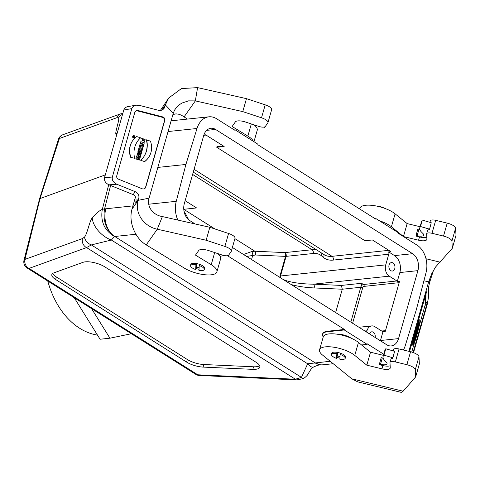 <?xml version="1.0" encoding="UTF-8"?>
<svg xmlns="http://www.w3.org/2000/svg" width="480" height="480" viewBox="0 0 480 480"><rect width="100%" height="100%" fill="white"/><g stroke="black" fill="none" stroke-linecap="round" stroke-linejoin="round"><path stroke-width="0.72" d="M187.482 119.076L181.764 115.41L179.25 114.312L175.998 113.856L172.89 114.558M184.026 116.97L195.33 100.896L188.514 100.866L181.914 103.062L178.896 105.042L176.472 107.382L174.528 110.184L173.262 113.268L165.378 104.916L168.666 98.058L181.428 88.572L197.592 87.624L195.33 100.896L242.778 111.612L261.522 117.798A8.52 2.928 -164.1 0 1 267.948 122.646A8.52 2.928 -164.1 0 1 267.792 122.964L265.314 126.486A5.682 1.95 -164.1 0 1 258.774 126.396L245.508 122.022A8.802 3.024 -164.1 0 0 235.374 121.884L232.122 126.504L247.86 136.092A19.878 6.828 15.9 0 1 253.35 141.318M224.886 246.42L228.576 233.466L209.832 227.286L162.378 216.57L157.266 229.2L206.142 240.24L224.886 246.42A8.52 2.928 15.9 0 1 231.306 251.274A8.52 2.928 15.9 0 1 231.156 251.592L228.678 255.114A5.682 1.95 15.9 0 1 222.138 255.024L208.872 250.644A8.802 3.024 -164.1 0 0 198.732 250.506L195.486 255.126L211.218 264.714A19.878 6.828 15.9 0 1 216.894 271.86L220.584 258.912A19.878 6.828 -164.1 0 0 217.35 253.44M228.576 233.466A8.52 2.928 15.9 0 1 234.996 238.32L231.306 251.274M135.48 196.938L132.006 209.13C128.046 223.02 136.188 239.238 146.226 244.89L184.956 268.482A19.878 6.828 15.9 0 0 204.744 274.734A19.878 6.828 15.9 0 0 216.894 271.86M134.25 136.464A0.762 0.708 35.1 0 0 133.206 136.398M134.424 137.256A0.762 0.708 35.1 0 0 134.418 136.722L134.262 136.944M133.47 137.262L133.974 137.43M133.434 136.518L134.094 136.476L133.248 137.004M133.914 136.728L133.146 137.154M135.066 111.75A2.838 2.646 -144.9 0 1 137.772 110.964L162.348 117.306A2.838 2.646 -144.9 0 1 164.484 120.81L145.47 187.566A2.838 2.646 -144.9 0 1 145.248 188.1M141.06 154.332L141.318 153.414L137.328 153.564L137.016 154.662L140.226 156.882L140.664 155.712L140.142 155.352L140.442 154.308L141.06 154.332L140.364 154.566M140.046 157.89L140.31 156.96L136.8 155.802L136.536 156.732L137.814 157.152L137.526 158.16L136.068 157.986L135.804 158.916L139.32 160.074L139.758 158.892L138.378 158.436L138.66 157.434L140.046 157.89L138.582 157.716M136.8 155.802L136.356 156.984L137.64 157.404L137.43 158.124M143.478 157.224A23.112 21.552 35.1 0 0 146.406 140.064L150.39 141.066A19.356 18.048 -144.9 0 1 148.512 157.584A19.356 18.048 -144.9 0 1 144.546 161.586L140.736 160.326A23.112 21.552 35.1 0 0 143.568 157.104A23.112 21.552 35.1 0 0 146.58 139.812M148.512 157.584L148.332 157.836A19.356 18.048 -144.9 0 1 144.372 161.838M144 144.006L141.774 144.216L143.754 144.864L143.322 146.01L139.812 144.852L140.328 143.412L142.554 143.202L140.394 142.8L140.826 141.66L144.336 142.818L143.826 144.258L142.326 144.396M141.822 143.274L140.394 142.8M141.888 151.428L140.574 151.554L141.678 152.166L141.234 153.342L137.724 152.184L138.468 150.102L142.176 150.402L141.708 151.68L140.55 151.794M140.526 137.814A23.112 21.552 35.1 0 0 137.694 141.042A23.112 21.552 35.1 0 0 134.676 158.328L130.692 157.326A19.356 18.048 -144.9 0 1 132.576 140.808L132.75 140.556A19.356 18.048 -144.9 0 1 136.716 136.554L140.526 137.814L140.346 138.066A23.112 21.552 35.1 0 0 137.604 141.168M132.99 136.056L132.816 136.308A1.116 1.044 35.1 0 0 133.128 137.808A1.116 1.044 35.1 0 0 134.646 137.598L134.82 137.346A1.116 1.044 35.1 0 0 134.196 135.69A1.116 1.044 35.1 0 0 133.308 137.556A1.116 1.044 35.1 0 0 134.82 137.346M142.434 149.508L142.698 148.578L140.016 147.69L140.226 146.964L139.392 146.694L138.534 149.322L139.368 149.598L139.752 148.62L142.434 149.508L139.674 148.902M139.35 146.478L143.04 147.384L143.304 146.454L139.788 145.296L139.35 146.478L139.788 145.296M143.37 138.852L143.112 139.776L144.174 140.13C142.656 141.198 142.176 140.712 142.728 138.672L141.666 138.63L144.516 141.642L145.104 139.422L143.37 138.852L142.932 140.028L144 140.376L143.928 140.724M253.986 124.818A19.878 6.828 15.9 0 1 257.226 130.284L253.968 141.708M197.592 87.624L246.468 98.658L265.212 104.844A8.52 2.928 15.9 0 1 271.638 109.692L267.948 122.646M242.778 111.612L246.468 98.658M161.706 110.136L165.378 104.916L164.844 106.8A5.682 5.298 -144.9 0 1 164.124 108.3A5.682 5.298 -144.9 0 1 158.4 110.274L139.272 105.336L136.044 105.186C133.836 105.636 132.438 106.776 131.832 108.612L112.344 177.036C111.828 180.12 113.31 182.52 116.796 184.23L135.21 191.676A5.682 5.298 -144.9 0 1 138.738 198.438L138.198 200.328L149.076 198.162C146.544 206.904 153.18 215.19 162.378 216.57M173.262 113.268L149.076 198.162M168.666 98.058L160.392 110.43M134.844 112.284L116.748 175.806A2.838 2.646 35.1 0 0 118.512 179.19L142.17 188.76A2.838 2.646 35.1 0 0 145.764 187.146L164.778 120.39A2.838 2.646 35.1 0 0 162.642 116.886L138.066 110.544A2.838 2.646 35.1 0 0 134.844 112.284M116.796 184.23L108.984 184.842C105.498 183.132 104.01 180.732 104.526 177.642L123.798 110.004C124.398 108.168 125.802 107.028 128.004 106.578L136.044 105.186M108.984 184.842L133.14 194.616C135.714 196.032 136.59 198.57 135.768 202.23L135.966 201.396M190.794 265.008A7.284 2.502 15.9 0 1 190.77 264.42A7.284 2.502 15.9 0 1 198.462 264.012A7.284 2.502 15.9 0 1 204.78 268.41A7.284 2.502 15.9 0 1 204.648 268.686A7.284 2.502 15.9 0 1 204.45 268.902M199.032 269.274A7.284 2.502 15.9 0 1 195.99 268.476M209.832 227.286L206.142 240.24M132.006 209.13L138.198 200.328C134.292 212.946 143.838 226.548 157.266 229.2L146.226 244.89M141.846 138.378L144.696 141.39M139.524 146.226L143.04 147.384M139.392 146.694L138.534 149.322M138.714 149.07L139.542 149.346M139.608 154.302L139.452 154.86L138.468 154.23L139.608 154.302L139.362 154.806M138.918 154.518L139.434 154.554M137.508 153.312L137.016 154.662M137.196 154.41L140.406 156.63M136.248 157.734L135.804 158.916M135.984 158.664L139.494 159.822M134.1 136.014A0.762 0.708 35.1 0 0 133.494 137.286A0.762 0.708 35.1 0 0 134.526 137.142A0.762 0.708 35.1 0 0 134.1 136.014M134.676 158.328L130.692 157.326M130.872 157.074A19.356 18.048 -144.9 0 1 132.75 140.556M139.518 151.764L138.768 151.512M139.698 151.512L138.942 151.26L139.698 151.512M139.074 150.93L138.942 151.26M141.414 153.09L137.724 152.184M137.898 151.932L138.468 150.102M143.502 145.758L139.812 144.852M139.986 144.6L140.328 143.412M140.574 142.548L140.826 141.66M144.546 161.586L140.736 160.326M133.32 136.902L134.154 137.4M134.28 137.22L134.502 136.452L134.094 136.476M227.04 255.756L228.3 256.044L228.516 255.282M228.3 256.044L228.462 255.33M263.682 127.128L264.942 127.422L265.158 126.654M264.942 127.422L265.098 126.702M135.948 234.246L114.498 236.514L111.384 240.03L91.35 244.92L86.574 247.578L29.052 268.392A7.098 4.326 -57.8 0 1 27.096 267.984A7.098 7.098 0 0 1 24.642 265.368A5.418 3.87 -96 0 1 24 260.238L39.594 198.726L58.458 139.278A7.098 2.394 17.9 0 1 58.464 139.26A7.098 2.394 17.9 0 1 59.394 138.504L40.056 198.504L24.96 259.386A7.098 2.484 -166.1 0 0 24 260.238M388.764 254.226L385.734 264.87A8.52 6.084 84 0 0 389.256 276.168L396.87 280.968A1.422 1.014 -96 0 1 397.296 281.442L399.834 272.55A12.78 9.132 -96 0 0 394.548 255.606L388.668 251.898A2.838 2.028 -96 0 1 388.764 254.226L333.228 260.094A2.838 2.028 84 0 0 332.058 256.326L388.836 250.332M389.064 265.002A4.26 3.042 -96 0 1 391.476 262.572A4.26 3.042 -96 0 1 394.95 266.484A4.26 3.042 -96 0 1 392.37 271.038A4.26 3.042 -96 0 1 389.064 265.002M358.974 327.27L371.772 325.914A8.52 6.084 84 0 1 374.862 326.694L382.476 331.494A1.422 1.014 -96 0 0 382.992 331.626A1.422 1.014 -96 0 0 383.004 331.626L380.472 340.518A12.78 9.132 -96 0 1 380.394 340.776M371.772 325.914A8.52 6.084 84 0 0 366.96 330.786L366.588 332.07M369.462 333.882A4.26 3.042 -96 0 1 371.748 331.818A4.26 3.042 -96 0 1 375.144 337.464M234.276 129.894L235.098 129.804L257.946 144.216L257.802 144.726L375.858 219.162L376.002 218.652L398.85 233.058L398.706 233.574L417.048 245.136A21.294 15.216 84 0 1 425.988 272.868L416.322 309.726L405.24 345.69A21.294 15.216 84 0 1 403.398 350.022M235.098 129.804L234.948 130.32L216.612 118.758A21.294 15.216 84 0 0 208.896 116.814A21.294 15.216 84 0 0 196.998 128.49L168.054 131.544M148.734 204.216L176.256 201.312L185.916 164.454L196.998 128.49M176.256 201.312A21.294 15.216 84 0 0 177.84 220.062M227.856 255.942L344.442 329.454L344.292 329.964L327.498 331.74A17.04 5.85 -164.1 0 0 322.542 334.272A17.04 5.85 -164.1 0 0 323.25 336.888M361.554 344.964L367.146 344.37L344.292 329.964M367.146 344.37L367.29 343.86L383.754 354.24M232.392 247.458L386.694 344.748A12.78 9.132 84 0 0 391.32 345.912A12.78 9.132 84 0 0 398.55 338.604L417.912 270.642A12.78 9.132 84 0 0 412.626 253.698L215.55 129.432A12.78 9.132 84 0 0 210.918 128.268A12.78 9.132 84 0 0 203.694 135.57L184.332 203.538A12.78 9.132 84 0 0 189.612 220.482L195.138 223.968M203.868 134.994L205.626 134.808L224.16 146.502L216.756 147.282L216.936 146.64L223.32 145.968M216.756 147.282L364.992 240.75L372.402 239.964L390.942 251.658L388.668 251.898M383.004 331.626L385.278 331.386L399.57 281.202L397.296 281.442M259.674 365.742A14.196 4.878 15.9 0 1 253.548 366.786L203.826 364.524A14.196 4.878 15.9 0 1 187.308 359.502L56.352 276.93A14.196 4.878 15.9 0 1 52.734 273.426M185.916 164.454L157.836 167.418M105.312 174.888L39.594 198.726M27.096 267.984L195.84 374.382A7.098 4.326 -57.8 0 0 197.796 374.79L29.052 268.392A7.098 6.018 -109.9 0 1 24.96 259.386L82.482 238.566L84.54 237.036C87.288 234.036 89.514 220.884 92.256 217.884C95.868 213.564 99.222 210.72 102.318 209.358A14.196 4.686 14.6 0 1 104.55 208.884L110.616 185.502M116.682 134.982L116.04 134.406C114.54 133.026 119.982 119.25 118.482 117.87L116.916 117.684L59.394 138.504A7.098 6.018 -109.9 0 1 62.802 134.76L120.324 113.94A7.098 6.018 70.1 0 0 116.916 117.684M203.094 367.092L252.816 369.354A14.196 4.878 -164.1 0 0 259.83 367.17A14.196 4.878 -164.1 0 0 256.056 362.238L104.688 266.802A14.196 4.878 -164.1 0 0 83.058 262.314L53.748 272.922A14.196 4.878 -164.1 0 0 51.846 274.56A14.196 4.878 -164.1 0 0 55.62 279.498L186.576 362.064A14.196 4.878 -164.1 0 0 203.094 367.092L203.826 364.524M344.442 329.454L327.648 331.224A17.04 5.85 -164.1 0 0 322.686 333.762L322.542 334.272M82.482 238.566A7.098 6.018 70.1 0 0 86.574 247.578L295.374 379.224L197.796 374.79A7.098 3.78 92.6 0 0 199.302 375.468L296.874 379.908A7.098 3.78 -87.4 0 1 295.374 379.224L301.458 377.4L307.668 363.792L330.198 361.278M117.486 132.156A19.938 18.204 132.6 0 0 116.04 134.406M122.544 114.402A7.098 6.48 132.6 0 0 118.482 117.87M104.538 208.926C102.75 220.908 106.074 230.106 114.498 236.514C104.436 230.562 100.368 221.556 102.282 209.484A14.196 4.932 -166.4 0 1 104.538 208.926L132.93 205.884M108.714 184.728L102.282 209.484M92.256 217.884A19.938 11.55 42.5 0 0 111.384 240.03L307.668 363.792A19.938 5.754 -114.7 0 0 313.494 367.05L313.494 367.05C316.668 365.616 318.708 364.932 319.614 364.992L314.934 362.892L320.538 364.89L322.854 364.812M84.54 237.036A7.098 4.116 42.5 0 0 91.35 244.92L301.458 377.4A7.098 2.052 -114.7 0 0 303.528 378.558A7.098 2.052 -114.7 0 1 303.528 378.558C306.186 376.59 307.656 375.102 307.944 374.088C310.854 369.624 310.842 368.814 313.494 367.05M375.18 218.736L376.002 218.652M219.978 256.188L224.886 255.672M251.556 259.542L252.786 255.24A2.838 1.218 77.9 0 0 251.652 251.604L254.862 251.226L284.94 252.594A2.838 1.512 -87.4 0 1 285.534 256.374L255.456 255.006L246.66 256.452M243.534 254.484L251.652 251.604M255.456 255.006A2.838 1.512 92.6 0 0 254.862 251.226L234.906 238.644M214.956 228.978L183.768 209.31L196.59 207.942L185.136 200.718M350.838 322.14L360.774 287.268A1.422 0.486 -164.1 0 0 362.712 287.766L352.608 323.256M335.64 312.558L342.288 289.224L314.136 287.94C305.286 287.508 297.63 286.368 291.168 284.52M279.894 277.41L279.948 275.994L285.534 256.374A2.838 0.978 15.9 0 0 286.11 256.362A2.838 2.028 84 0 0 284.94 252.594L312.048 249.732A28.398 17.31 122.2 0 1 316.842 250.05M192.624 174.432L312.048 249.732A2.838 2.028 -96 0 1 313.224 253.5L286.11 256.362L280.524 275.982C278.958 280.092 294.696 283.992 313.542 284.166A2.838 1.512 -87.4 0 1 314.136 287.94M389.256 276.168L313.542 284.166L341.37 285.426L361.578 283.296L360.774 287.268A2.838 1.728 122.2 0 1 363.48 284.496A1.422 1.014 -96 0 1 364.068 286.38A1.422 0.864 -57.8 0 0 362.712 287.766M341.37 285.426L342.288 289.224L360.774 287.268M337.236 334.224A9.936 3.414 15.9 0 1 351 338.142M384.66 208.332A7.098 2.436 -164.1 0 0 377.034 206.166M198.972 270.408L199.218 265.572A7.098 2.436 15.9 0 1 204.276 269.514A7.098 2.436 15.9 0 1 198.972 270.408M195.924 264.732L195.678 269.568A7.098 2.436 15.9 0 1 190.62 265.626A7.098 2.436 15.9 0 1 195.924 264.732L196.272 263.514M199.566 264.354L199.218 265.572M195.678 269.568L196.41 267A7.098 2.436 -164.1 0 0 198.054 267.498A7.098 2.436 -164.1 0 0 199.11 267.738M196.41 267L196.584 263.568M339.876 359.256L340.122 354.42A7.098 2.436 15.9 0 1 345.186 358.362A7.098 2.436 15.9 0 1 339.876 359.256M336.834 353.574L336.588 358.41A7.098 2.436 15.9 0 1 331.53 354.468A7.098 2.436 15.9 0 1 336.834 353.574L337.182 352.356M340.47 353.202L340.122 354.42M336.588 358.41L337.32 355.848A7.098 2.436 -164.1 0 0 338.958 356.34A7.098 2.436 -164.1 0 0 340.014 356.58M337.32 355.848L337.494 352.41M390.258 367.71A8.802 3.024 15.9 0 1 390.222 368.07A8.802 3.024 15.9 0 1 381.93 368.826L366.816 365.178L354.762 355.398A19.878 6.828 -164.1 0 0 334.104 347.262A19.878 6.828 -164.1 0 0 319.566 349.818A19.878 6.828 -164.1 0 0 322.158 354.75L351.822 378.822L357.732 381.87L401.268 392.376L403.134 391.206L415.668 376.914L415.278 369.762A8.52 2.928 -164.1 0 0 406.878 364.704L395.358 361.926A5.682 1.95 -164.1 0 0 390.006 362.412A5.682 1.95 -164.1 0 0 389.982 362.646L390.258 367.71M390.156 365.742A8.802 3.024 15.9 0 1 382.86 365.556L379.434 364.728L379.398 364.068L380.496 364.332A6.954 2.388 -164.1 0 0 387.048 363.732A6.954 2.388 -164.1 0 0 386.388 362.232L384.972 360.822A19.878 6.828 15.9 0 1 383.094 356.55A19.878 6.828 15.9 0 1 383.562 355.668L383.958 355.17L392.778 357.756L392.802 358.278A5.682 1.95 -164.1 0 0 390.942 359.142L390.006 362.412M379.242 220.698A19.878 6.828 15.9 0 1 391.404 226.77L403.458 236.556L418.572 240.204A8.802 3.024 -164.1 0 0 426.864 239.442A8.802 3.024 -164.1 0 0 426.9 239.082L426.624 234.018A5.682 1.95 -164.1 0 1 426.648 233.79L427.578 230.52A5.682 1.95 -164.1 0 1 429.444 229.656L431.244 222.72L429.444 229.656M426.792 237.12A8.802 3.024 15.9 0 1 419.502 236.934L416.07 236.106L416.034 235.44L417.132 235.704A6.954 2.388 -164.1 0 0 423.684 235.104A6.954 2.388 -164.1 0 0 423.03 233.61L421.614 232.2A19.878 6.828 15.9 0 1 419.736 227.928A19.878 6.828 15.9 0 1 420.198 227.04L420.6 226.548L429.414 229.128M383.436 355.35L370.506 352.23L358.452 342.444A19.878 6.828 -164.1 0 0 337.794 334.308A19.878 6.828 -164.1 0 0 323.256 336.864L319.566 349.818M393.27 350.952L393.696 349.464A5.682 1.95 15.9 0 1 399.048 348.972L395.358 361.926M406.878 364.704L410.568 351.75L399.048 348.972M410.568 351.75A8.52 2.928 15.9 0 1 418.968 356.808L415.278 369.762M415.668 376.914L419.358 363.966L418.968 356.808M452.31 248.292L456 235.338L455.61 228.18L451.92 241.134L452.31 248.292L435.522 267.042L431.646 273.87L428.622 281.892L423.918 280.758M451.92 241.134A8.52 2.928 -164.1 0 0 443.52 236.082L447.21 223.128L435.69 220.344A5.682 1.95 -164.1 0 0 430.338 220.836L429.912 222.33M435.69 220.344L432 233.298L443.52 236.082M432 233.298A5.682 1.95 -164.1 0 0 426.648 233.79M425.592 295.2L425.622 302.238A2.838 0.312 -76.4 0 1 424.944 305.748L418.908 326.934M414.204 343.446L414.102 343.818M413.484 345.972L411.75 352.068M416.904 327.672L417.798 327.924L418.338 324.426L417.948 324.336M417.066 325.128A19.356 2.142 -76.4 0 1 419.166 319.206L419.25 320.664A23.112 2.556 103.6 0 0 413.4 341.178L412.578 340.902M415.86 331.344L416.682 331.542L416.766 330.618L416.07 330.534M413.61 344.946L413.532 343.494A23.112 2.556 103.6 0 0 419.376 322.974L419.454 324.426A19.356 2.142 -76.4 0 1 413.61 344.946L412.788 344.748L412.704 343.296A23.112 2.556 103.6 0 0 412.926 342.708M416.334 331.788A23.112 2.556 103.6 0 0 416.418 331.476M416.568 330.654L417.33 327.966A23.112 2.556 103.6 0 0 417.36 327.822M412.974 344.796L412.854 345.822L413.676 346.02L414.204 343.842L413.676 346.02M412.74 341.022L412.674 342.108L413.496 342.306L414.018 340.206M412.758 342.126L412.71 342.654L413.538 342.852C414.552 338.718 414.522 338.31 413.46 341.646L412.638 341.448M331.704 353.856A7.284 2.502 15.9 0 1 331.68 353.268A7.284 2.502 15.9 0 1 338.538 352.638A7.284 2.502 15.9 0 1 345.69 357.258A7.284 2.502 15.9 0 1 345.36 357.744M339.936 358.122A7.284 2.502 15.9 0 1 336.9 357.318M413.526 352.668L427.092 305.046L428.46 297.54L428.424 289.116A5.682 0.63 -76.4 0 1 429.78 282.096L430.314 280.212L428.622 281.892L408.84 351.336M413.094 352.506L426.318 306.078A2.838 0.312 103.6 0 0 426.996 302.568L426.948 291.744A2.838 0.312 103.6 0 0 426.882 291.474A2.838 0.312 103.6 0 0 426.162 293.208L409.554 351.51M370.506 352.23L366.816 365.178M383.094 356.55L384.924 350.136A19.878 6.828 15.9 0 1 385.386 349.254L385.782 348.762L394.602 351.342L392.802 358.278M420.078 226.722L407.148 223.602L395.094 213.822A19.878 6.828 -164.1 0 0 374.436 205.68A19.878 6.828 -164.1 0 0 359.898 208.236L359.688 208.968M407.148 223.602L403.458 236.556M455.61 228.18A8.52 2.928 -164.1 0 0 447.21 223.128M430.314 280.212L433.554 270.186M413.736 340.974L413.538 342.852M413.514 342.516L412.692 342.318M413.46 338.904L414.282 339.108L413.496 342.306M415.704 333.672L415.512 335.94L415.704 333.672L415.248 333.564M415.44 334.602L415.008 334.494M416.574 331.848L416.364 332.574L416.31 331.554L416.046 332.478L415.914 334.548L416.592 332.166L416.322 331.788M416.31 331.554L415.824 331.434M416.046 332.478L415.566 332.364M416.1 333.504L415.314 333.312M417.99 326.262L417.93 326.952L417.99 326.262M418.338 324.426L418.08 325.344L417.654 325.242M418.08 325.344L418.044 325.734L417.534 325.614M418.044 325.734L417.744 326.778L417.222 326.616M417.684 326.724L417.42 327.642L416.946 327.528M417.42 327.642L417.798 327.924M419.25 321.234L418.434 324.096L418.506 325.44L419.322 322.578L419.046 321.186M419.01 322.692L418.548 322.578M418.698 323.166L418.368 323.088M418.434 324.096L418.056 324.006M413.748 345.618L414.12 344.19L413.748 345.618M413.532 343.494L412.704 343.296M416.85 327.846L417.33 327.966L417.402 329.304C416.814 331.512 416.598 331.944 416.766 330.618M416.856 329.628L416.364 329.508M417.03 329.562L416.394 329.406M417.09 329.34L416.454 329.184M417.066 328.89L416.574 328.776M414.48 339.582L414.402 338.238L415.242 335.298L415.314 336.642L414.318 339.54M414.402 338.238L414.096 338.166M414.744 337.05L414.384 336.966M415.032 336.948L414.426 336.798M414.99 336.192L414.6 336.096M415.242 335.298L414.828 335.196M413.4 341.178L413.322 339.726L412.938 339.63M413.322 339.726A19.356 2.142 -76.4 0 1 415.29 331.374M419.166 319.206L418.782 319.116M414.036 344.388L413.814 345.156L414.012 344.382M413.862 345.156L414.054 344.754M419.784 229.47A6.954 2.388 -164.1 0 1 418.962 229.296L417.864 229.026L416.034 235.44M419.736 227.928L421.56 221.514A19.878 6.828 15.9 0 1 422.028 220.626L420.6 226.548M422.424 220.134L431.244 222.72M383.142 358.098A6.954 2.388 -164.1 0 1 382.32 357.918L381.222 357.654L379.398 364.068M385.782 348.762L383.958 355.17M394.602 351.342L392.778 357.756M47.76 281.016A77.376 55.284 84 0 0 97.47 335.082M74.256 297.72L100.062 339.246L109.938 338.202L91.566 308.634M131.37 333.732L109.938 338.202M188.622 219.762A66.732 47.676 84 0 0 184.032 211.35M247.86 136.092L251.322 123.936M261.522 117.798L265.212 104.844M138.738 198.438L135.492 203.052M162.954 109.476L164.844 106.8M104.526 177.642L112.344 177.036M131.832 108.612L123.798 110.004M211.218 264.714L214.68 252.564M133.14 194.616L135.21 191.676M145.764 187.146L145.47 187.566M164.778 120.39L164.484 120.81M162.642 116.886L162.348 117.306M138.066 110.544L137.772 110.964M206.04 135.072L203.766 135.312M381.738 331.032L385.488 330.636M399.15 282.672L364.068 286.38M361.578 283.296L363.48 284.496L396.87 280.968M105.798 208.752A21.294 15.216 84 0 0 114.738 236.484L315.174 362.862A21.294 15.216 -96 0 0 322.89 364.806L333.21 363.714M252.816 369.354L253.548 366.786M55.62 279.498L56.352 276.93M186.576 362.064L187.308 359.502M327.648 331.224L327.498 331.74M193.278 172.134L324.216 254.7A28.398 17.31 -57.8 0 0 332.058 256.326L194.076 169.326M385.734 264.87L280.524 275.982A2.838 0.978 15.9 0 1 279.948 275.994M321.714 253.116A2.838 2.244 -50.7 0 1 321.234 255.654A25.554 15.576 -57.8 0 0 313.224 253.5M323.562 254.286A2.838 2.244 -50.7 0 1 323.442 257.46L321.234 255.654M333.228 260.094A31.236 19.038 122.2 0 1 323.442 257.46M364.896 331.002L366.96 330.786M412.626 253.698L394.548 255.606M215.55 129.432L206.634 130.374M398.55 338.604L380.472 340.518M417.912 270.642L399.834 272.55M382.86 365.556L381.93 368.826M419.502 236.934L418.572 240.204M425.988 258.75L440.142 262.17M358.452 342.444L354.762 355.398M351.822 378.822L403.134 391.206M395.094 213.822L391.404 226.77M426.318 306.078L424.944 305.748M426.996 302.568L425.622 302.238M418.962 229.296L417.132 235.704M422.028 220.626L420.198 227.04M382.32 357.918L380.496 364.332M385.386 349.254L383.562 355.668M171.114 120.804L208.896 116.814M122.826 113.406L120.324 113.94M62.802 134.76A7.098 7.098 0 0 0 58.464 139.254L57.93 140.904M195.84 374.382A7.098 7.098 0 0 0 199.302 375.468M296.874 379.908L303.528 378.558M319.734 364.992L322.902 364.8M204.276 269.514L204.756 267.822M190.62 265.626L191.106 263.934M345.186 358.362L345.666 356.67M331.53 354.468L332.01 352.776"/></g></svg>
